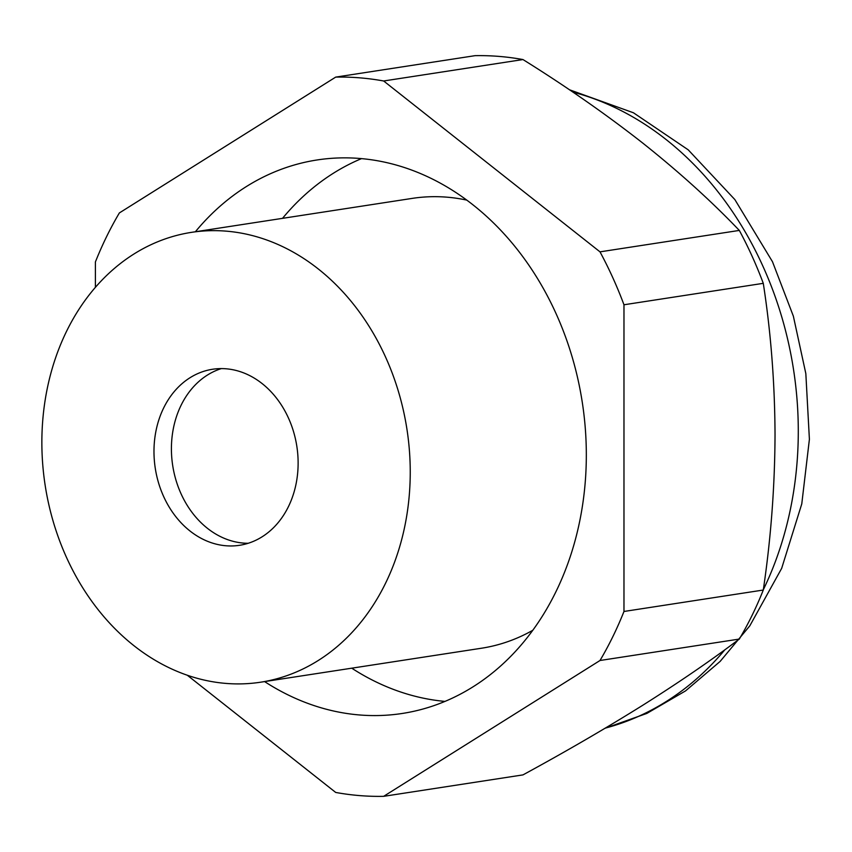 <?xml version="1.0" encoding="UTF-8"?>
<svg xmlns="http://www.w3.org/2000/svg" width="852" height="852" viewBox="0 0 852 852"><rect width="100%" height="100%" fill="white"/><g stroke="black" fill="none" stroke-linecap="round" stroke-linejoin="round"><path stroke-width="1.28" d="M187.27 675.21L335.709 792.445A361.142 290.489 -98.7 0 0 383.656 796.332L522.968 774.894C566.079 751.443 606.049 728.194 642.887 705.179C679.278 682.218 711.431 660.183 739.323 639.064A361.142 290.489 -98.7 0 0 763.285 590.031C770.9 538.539 774.809 486.822 775.032 434.871C774.809 383.006 770.9 332.482 763.285 283.333A361.142 290.489 -98.7 0 0 739.323 230.423C711.431 201.21 679.278 172.136 642.887 143.179C606.049 114.296 566.079 86.414 522.968 59.555A361.142 290.489 -98.7 0 0 499.006 56.402A361.142 290.489 -98.7 0 0 475.033 55.668L335.709 77.106L119.365 212.936A361.142 290.489 -98.7 0 0 95.392 261.969L95.392 287.294M763.285 283.333L623.973 304.771A361.142 290.489 -98.7 0 0 600 251.851L383.656 80.983A361.142 290.489 -98.7 0 0 335.709 77.106M763.285 590.031L623.973 611.47L623.973 304.771M739.323 230.423L600 251.851M522.968 59.555L383.656 80.983M739.323 639.064L600 660.502A361.142 290.489 -98.7 0 0 623.973 611.47M383.656 796.332L600 660.502M248.209 543.278A89.045 71.632 81.3 0 1 243.48 543.086A89.045 71.632 81.3 0 1 172.285 462.593A89.045 71.632 81.3 0 1 221.328 368.596M226.057 368.788A89.045 71.632 81.3 0 1 297.806 454.734A89.045 71.632 81.3 0 1 239.593 545.291A89.045 71.632 81.3 0 1 226.057 545.77A89.045 71.632 81.3 0 1 154.297 459.814A89.045 71.632 81.3 0 1 212.51 369.267A89.045 71.632 81.3 0 1 226.057 368.788M195.374 231.755A280.01 225.226 81.3 0 1 317.104 159.963A280.01 225.226 81.3 0 1 359.682 158.461A280.01 225.226 81.3 0 1 585.324 428.737A280.01 225.226 81.3 0 1 402.261 713.465A280.01 225.226 81.3 0 1 359.682 714.977A280.01 225.226 81.3 0 1 264.589 681.589M226.057 231.137A227.569 183.052 -98.7 0 0 191.444 232.362A227.569 183.052 -98.7 0 0 42.675 463.765A227.569 183.052 -98.7 0 0 226.057 683.421A227.569 183.052 -98.7 0 0 260.659 682.196A227.569 183.052 -98.7 0 0 409.429 450.793A227.569 183.052 -98.7 0 0 226.057 231.137M466.683 200.092A227.569 183.052 -98.7 0 0 446.831 197.163A227.569 183.052 -98.7 0 0 412.23 198.388L191.444 232.362M260.659 682.196L481.444 648.234A227.569 183.052 -98.7 0 0 532.873 630.235M361.504 158.621A280.01 225.226 -98.7 0 0 282.523 218.346M351.738 668.181A280.01 225.226 -98.7 0 0 445.01 701.409M605.335 728.098A326.508 262.64 -98.7 0 0 724.86 649.778M763.339 589.691A326.508 262.64 -98.7 0 0 572.949 92.133M569.424 89.748L633.441 112.773L688.235 149.845L734.861 199.581L772.487 261.724L793.361 316.167L805.832 373.602L809.4 439.302L801.775 503.883L781.657 568.38L749.813 625.837L720.153 661.397L685.562 690.887L646.849 713.422L605.016 728.29"/></g></svg>
